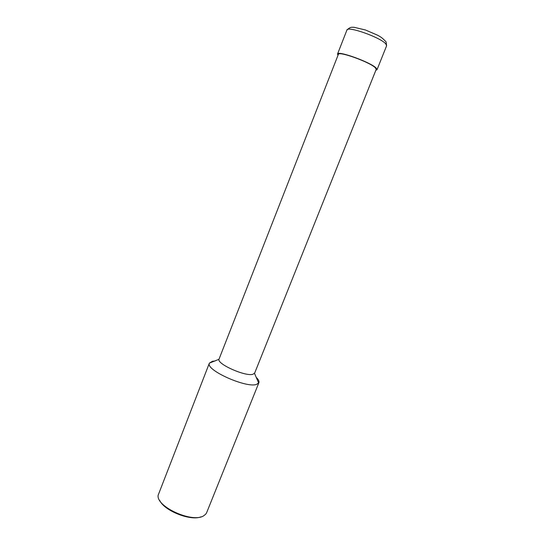 <?xml version="1.0" encoding="UTF-8"?>
<svg xmlns="http://www.w3.org/2000/svg" width="545" height="545" viewBox="0 0 545 545"><rect width="100%" height="100%" fill="white"/><g stroke="black" fill="none" stroke-linecap="round" stroke-linejoin="round"><path stroke-width="0.82" d="M218.961 359.312C217.162 364.169 245.529 376.738 252.894 374.286L254.658 373.1L376.2 69.385L375.43 67.88C370.573 62.416 338.391 50.753 338.343 54.398L218.961 359.312L209.375 363.133L212.502 361.253L214.968 361.042M209.266 363.508C206.31 370.416 246.32 388.238 256.491 384.429L258.875 382.733C259.366 381.35 258.487 379.565 256.232 377.378M258.875 382.733L206.671 512.627L205.785 514.099L203.769 515.74C192.732 523.398 155.979 506.782 158.145 495.235L209.375 363.133M201.064 516.823C190.58 521.231 164.345 510.842 159.719 500.453M375.846 70.264L377.024 69.706L376.227 68.139C371.179 62.443 337.559 50.256 337.525 54.064L338.002 55.277M386.596 45.807L386.112 41.931C381.595 37.094 380.369 36.835 377.535 35.187L365.45 29.982L354.121 27.305C351.648 27.305 350.442 26.65 346.906 30.098C347.213 25.574 381.084 37.612 385.88 44.009L386.596 45.807L377.024 69.706M254.501 373.38L258.691 383.074M346.906 30.098L337.525 54.064"/></g></svg>
